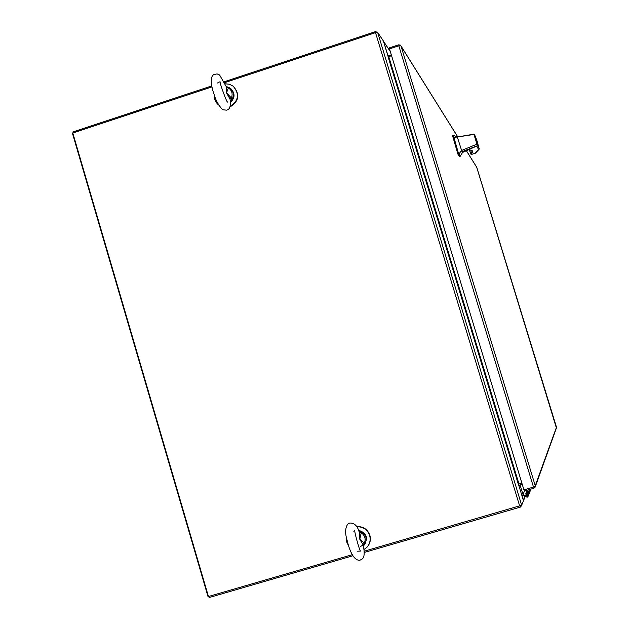 <?xml version="1.0" encoding="UTF-8"?>
<svg xmlns="http://www.w3.org/2000/svg" width="629" height="629" viewBox="0 0 629 629"><rect width="100%" height="100%" fill="white"/><g stroke="black" fill="none" stroke-linecap="round" stroke-linejoin="round"><path stroke-width="0.94" d="M391.592 55.769L388.054 56.712M388.156 56.673L383.352 40.901L377.636 32.401L375.513 32.629L224.616 82.674M211.957 86.873L72.799 133.018L208.451 596.512L352.154 554.731M364.128 551.248L521.669 505.26L523.477 500.77L518.43 484.181M388.769 56.696L518.98 483.992L518.327 484.236L388.077 56.775M518.98 483.992L521.873 483.151M230.096 106.576C238.674 100.805 239.704 94.012 233.194 86.197L229.388 84.215L225.111 83.799M229.939 107.009C238.949 101.411 240.152 94.562 233.548 86.456L232.982 86.031M214.316 94.963C214.127 99.138 215.613 102.519 218.766 105.114M346.39 536.954L346.791 542.151L348.663 545.933M363.939 549.534L366.66 547.513C369.844 544.093 370.835 540.083 369.648 535.483C367.344 529.437 363.019 526.544 356.674 526.795M366.471 547.702L366.88 547.309C370.064 543.888 371.055 539.879 369.868 535.287C367.493 529.115 363.059 526.245 356.588 526.654M208.419 596.402L208.002 596.528L72.477 133.442L72.885 133.301M364.199 552.474L520.757 506.974L521.378 505.433M208.797 596.41L209.127 597.55L352.743 555.808M522.227 484.291L519.412 485.116L518.98 485.926L523.367 500.425M523.336 501.124L523.124 501.635M520.757 506.974L520.403 505.795M73.137 132.908L72.862 131.988L211.753 85.914M224.199 81.786L375.938 31.45L376.551 32.362M383.47 41.286L390.31 51.578M376.236 32.425L375.938 31.45M387.983 55.635L383.588 41.585M387.771 55.321L388.565 55.729L391.301 54.825M525.82 493.663L526.41 492.279M526.339 494.795L525.695 493.993L526.622 492.971M529.901 489.393L530.176 491.052L529.571 492.617L529.233 489.991L528.745 491.233L529.217 493.553L528.596 495.172L528.25 492.499L527.739 493.781L526.937 494.017L525.891 490.565M527.739 493.781L526.693 490.329M528.997 490.581L529.697 492.295L529.091 493.883L528.942 492.216L527.251 491.658M530.923 489.095L530.05 491.375L529.642 489.472M527.519 496.132L527.44 495.345L526.599 494.889L525.836 495.385M527.542 495.668L526.371 494.701M527.527 495.707L526.756 496.635L525.915 496.179L526.261 495.015M522.314 495.133L527.149 497.248L528.218 496.147L528.171 495.204L526.937 494.174L526.229 494.213L526.442 494.929M519.468 485.8L520.647 484.755M525.899 496.139L523.014 494.567L520.269 485.564M528.218 496.147L528.722 494.842L528.006 493.097M526.67 493.12L526.229 494.213M523.014 494.567L525.136 489.535M389.571 48.858L389.288 47.922L398.605 44.848L400.264 45.076L401.058 46.176L400.351 45.477L398.817 45.807L389.493 48.889L523.933 489.889L535.012 486.594L535.248 485.745L535.185 487.058L533.927 488.222L525.734 490.612L525.38 489.464M556.406 428.027L476.672 167.149M457.715 136.878L401.058 46.184L535.248 485.745L556.484 427.225L476.813 167.432L466.364 150.724M400.264 45.076L399.958 45.524M534.485 486.783L535.185 487.058M468.959 149.553L472.843 150.984L471.569 154.074L470.618 153.775M453.297 135.259L458.415 153.13L460.169 156.354M452.455 135.424L457.943 154.223L459.414 156.597L459.996 156.409M476.428 140.291L475.131 136.493L476.428 140.291M475.964 139.441L477.081 142.704L475.964 139.441M457.511 136.973L464.013 135.848M477.647 145.629L462.008 151.707L462.645 152.407L477.647 145.629L477.875 143.64L474.557 134.582L476.452 139.292C478.567 145.189 478.009 145.228 477.757 144.992L477.403 145.731L476.955 144.167L461.466 150.52L458.8 154.191M474.47 134.433L473.873 134.181L474.565 134.834L477.246 143.648L476.955 144.167L473.967 134.441L457.33 137.028L462.008 151.707M457.432 136.925L453.635 137.602M475.17 153.264L479.243 148.916L477.993 144.521M477.757 144.992L477.246 143.648M470.673 153.861L471.742 154.357L475.493 153.162L479.164 149.159M472.237 150.881L470.862 153.673L471.671 154.38M470.862 153.673L469.352 149.639M230.01 99.06L226.526 92.888L231.37 97.959L230.01 99.06L230.198 100.373C230.694 106.104 229.75 109.257 227.36 109.847M227.038 87.486L228.358 87.863L226.526 92.888L226.338 86.786L227.038 87.486L226.22 86.605M222.296 109.43C218.271 104.941 215.519 99.838 214.033 94.13C212.484 90.324 208.647 76.549 214.198 74.426L217.154 73.931L219.615 75L226.338 86.786M230.34 101.355L232.447 98.564L231.999 98.439L230.277 100.884M231.999 98.439L231.37 97.959C232.966 93.737 231.959 90.372 228.358 87.863L228.72 87.47L226.196 86.44M228.72 87.47L230.143 88.194C233.304 91.048 234.074 94.507 232.447 98.564M347.916 523.988C345.109 527.7 344.889 533.345 347.263 540.916C348.293 545.705 352.617 561.139 359.945 560.227L362.422 558.859C364.427 556.987 364.71 552.561 363.263 545.563L363.413 544.132L363.082 545.901M363.413 544.132L364.348 543.181L359.788 539.25L361.235 532.763L359.371 532.276L359.788 539.25L363.161 544.95M359.371 532.276L358.994 531.426C357.272 525.671 354.221 522.88 349.834 523.053M358.711 530.75L361.887 531.882L358.821 531.018M361.533 532.118L361.235 532.763C364.946 535.46 365.984 538.927 364.348 543.181L365.292 543.283L363.326 545.87M364.914 543.432L363.31 545.799M519.672 506.023L375.513 32.629M521.669 505.26L377.636 32.401M524.775 496.478L523.304 500.102M518.98 485.926L519.357 485.132M528.706 493.993L529.193 492.719M529.681 491.461L530.161 490.227M398.817 45.807L533.502 487.098M468.872 149.584L472.843 150.984M457.645 153.382L458.415 153.13M478.638 149.608L476.664 146.077M477.639 145.653L479.219 148.515M453.155 135.966L452.393 136.21M453.006 135.337L452.235 135.581M458.714 153.979L457.943 154.223M470.555 153.625L469.328 149.639L470.571 153.594M230.442 102.385C235.042 97.888 235.199 93.336 230.906 88.728L230.34 88.327M363.672 545.547L364.073 545.194C368.492 537.881 366.628 532.905 358.499 530.271C366.628 532.928 368.484 537.897 364.073 545.194L363.664 545.563M365.292 543.283C367.077 538.628 365.936 534.831 361.887 531.882M360.488 546.467L363.31 544.942M525.136 496.674L523.312 501.187M383.454 41.255L390.239 51.334M535.271 486.775L556.5 427.759M476.743 167.259L466.404 150.708M457.763 136.87L400.885 45.799M457.338 136.996L473.873 134.181M460.192 156.228L462.543 152.493M453.061 135.156L457.346 136.973M453.022 135.235L452.259 135.487M470.846 154.129L471.695 154.38L475.288 153.232M227.549 101.953L227.556 101.961C227.399 104.115 219.718 83.35 220.048 81.707L217.437 83.004M226.181 86.409L230.906 88.728C235.207 93.375 235.057 97.927 230.442 102.401M226.519 110.169L222.839 109.753M353.781 531.206L354.748 530.05C353.891 530.2 359.332 550.092 360.48 551.09L357.539 551.193M348.332 523.69L349.527 523.131"/></g></svg>
